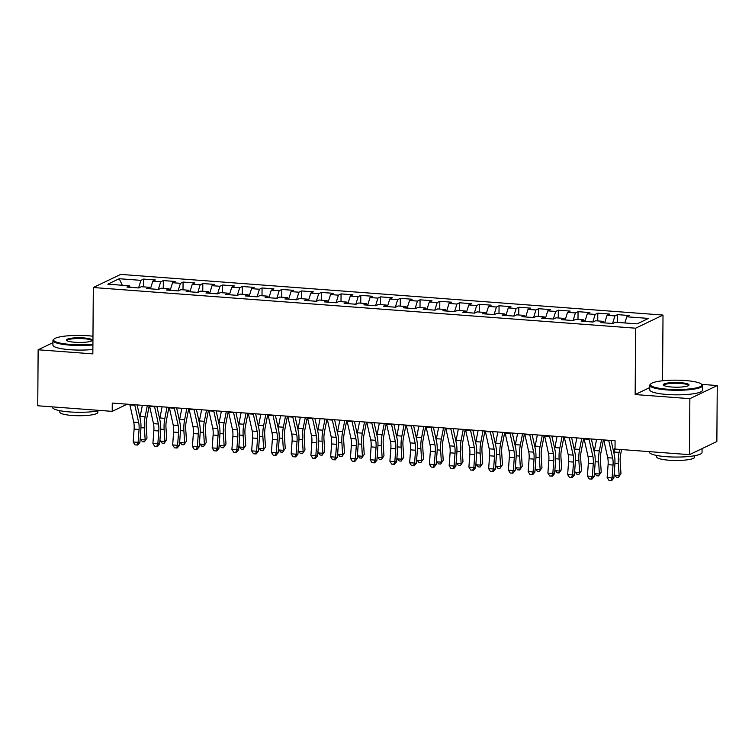 <?xml version="1.0" encoding="UTF-8"?>
<svg xmlns="http://www.w3.org/2000/svg" width="755" height="755" viewBox="0 0 755 755"><rect width="100%" height="100%" fill="white"/><g stroke="black" fill="none" stroke-linecap="round" stroke-linejoin="round"><path stroke-width="1.13" d="M663.013 315.071L120.696 274.405L93.309 287.523L635.625 328.198L663.013 315.071L662.55 380.784M649.762 387.56L635.163 394.554L689.862 398.659L717.25 385.541L701.64 384.37M717.25 385.541L716.863 441.533L689.475 454.652L689.862 398.659M122.319 285.267L119.214 278.727L107.823 284.182L129.549 285.815L126.915 287.07L138.769 287.957L141.393 286.702L149.292 287.296L146.668 288.552L158.512 289.439L161.145 288.183L169.044 288.778L166.411 290.033L178.265 290.92L180.889 289.665L188.788 290.26L186.164 291.515L198.018 292.402L200.641 291.147L208.54 291.741L205.917 292.997L217.761 293.884L220.394 292.629L228.293 293.214L225.66 294.478L237.514 295.365L240.137 294.11L248.036 294.695L245.413 295.96L257.266 296.847L259.89 295.592L267.789 296.177L265.165 297.442L277.01 298.329L279.643 297.074L287.542 297.659L284.909 298.923L296.762 299.81L299.386 298.546L307.285 299.14L304.661 300.405L316.505 301.292L319.139 300.028L327.038 300.622L324.405 301.887L336.258 302.774L338.882 301.509L346.79 302.104L344.157 303.359L356.011 304.256L358.634 302.991L366.534 303.586L363.91 304.841L375.754 305.737L378.387 304.473L386.286 305.067L383.653 306.322L395.507 307.209L398.13 305.954L406.03 306.549L403.406 307.804L415.259 308.691L417.883 307.436L425.782 308.031L423.159 309.286L435.003 310.173L437.636 308.918L445.535 309.512L442.902 310.767L454.755 311.655L457.379 310.399L465.278 310.994L462.655 312.249L474.499 313.136L477.132 311.881L485.031 312.476L482.407 313.731L494.251 314.618L496.884 313.363L504.784 313.957L502.151 315.212L514.004 316.1L516.628 314.844L524.527 315.43L521.903 316.694L533.747 317.581L536.38 316.326L544.279 316.911L541.646 318.176L553.5 319.063L556.124 317.808L564.023 318.393L561.399 319.658L573.253 320.545L575.876 319.28L583.775 319.875L581.152 321.139L592.996 322.026L595.629 320.762L603.528 321.356L600.895 322.621L612.749 323.508L615.372 322.243L637.097 323.876L648.498 318.412L626.773 316.789L629.396 315.524L617.552 314.637L614.919 315.901L607.02 315.307L609.653 314.042L597.8 313.155L595.176 314.42L587.277 313.825L589.9 312.561L578.056 311.673L575.423 312.938L567.524 312.343L570.157 311.079L558.304 310.192L555.68 311.456L547.781 310.862L550.404 309.607L538.551 308.71L535.927 309.975L528.028 309.38L530.652 308.125L518.808 307.228L516.175 308.493L508.275 307.898L510.909 306.643L499.055 305.756L496.431 307.011L488.532 306.417L491.156 305.162L479.302 304.274L476.679 305.53L468.78 304.935L471.403 303.68L459.559 302.793L456.926 304.048L449.027 303.453L451.66 302.198L439.806 301.311L437.183 302.566L429.284 301.972L431.907 300.716L420.063 299.829L417.43 301.085L409.531 300.49L412.164 299.235L400.31 298.348L397.687 299.603L389.778 299.018L392.411 297.753L380.558 296.866L377.934 298.121L370.035 297.536L372.659 296.271L360.815 295.384L358.181 296.639L350.282 296.054L352.915 294.79L341.062 293.903L338.438 295.158L330.539 294.573L333.163 293.308L321.309 292.421L318.685 293.686L310.786 293.091L313.41 291.826L301.566 290.939L298.933 292.204L291.034 291.609L293.667 290.345L281.813 289.458L279.19 290.722L271.29 290.128L273.914 288.872L262.06 287.976L259.437 289.24L251.538 288.646L254.161 287.391L242.317 286.494L239.684 287.759L231.785 287.164L234.418 285.909L222.565 285.022L219.941 286.277L212.042 285.683L214.665 284.427L202.821 283.54L200.188 284.795L192.289 284.201L194.922 282.946L183.069 282.059L180.445 283.314L172.546 282.719L175.169 281.464L163.316 280.577L160.692 281.832L152.793 281.238L155.417 279.982L143.573 279.095L143.516 286.862M119.214 278.727L140.94 280.35L143.573 279.095M689.475 454.652L615.023 449.065L615.08 440.769L112.259 403.066L112.202 411.362L127.18 404.18M152.793 281.238L150.434 288.835M160.692 281.832L158.333 289.429M129.549 285.815L130.181 287.315M172.546 282.719L170.177 290.316M180.445 283.314L178.076 290.911M149.292 287.296L149.924 288.797M192.289 284.201L189.93 291.798M200.188 284.795L197.829 292.393M169.044 288.778L169.677 290.279M212.042 285.683L209.682 293.28M219.941 286.277L217.582 293.874M188.788 290.26L189.429 291.76M231.785 287.164L229.426 294.761M239.684 287.759L237.325 295.356M208.54 291.741L209.173 293.242M251.538 288.646L249.178 296.243M259.437 289.24L257.077 296.838M228.293 293.214L228.925 294.724M271.29 290.128L268.931 297.725M279.19 290.722L276.83 298.31M248.036 294.695L248.678 296.205M291.034 291.609L288.674 299.207M298.933 292.204L296.573 299.792M267.789 296.177L268.421 297.687M310.786 293.091L308.427 300.688M318.685 293.686L316.326 301.273M287.542 297.659L288.174 299.169M330.539 294.573L328.17 302.16M338.438 295.158L336.079 302.755M307.285 299.14L307.917 300.65M350.282 296.054L347.923 303.642M358.181 296.639L355.822 304.237M327.038 300.622L327.67 302.123M370.035 297.536L367.676 305.124M377.934 298.121L375.575 305.718M346.79 302.104L347.423 303.604M389.778 299.018L387.419 306.606M397.687 299.603L395.318 307.2M366.534 303.586L367.166 305.086M409.531 300.49L407.171 308.087M417.43 301.085L415.071 308.682M386.286 305.067L386.919 306.568M429.284 301.972L426.924 309.569M437.183 302.566L434.823 310.163M406.03 306.549L406.671 308.049M449.027 303.453L446.667 311.051M456.926 304.048L454.567 311.645M425.782 308.031L426.415 309.531M468.78 304.935L466.42 312.532M476.679 305.53L474.319 313.127M445.535 309.512L446.167 311.013M488.532 306.417L486.173 314.014M496.431 307.011L494.072 314.608M465.278 310.994L465.92 312.495M508.275 307.898L505.916 315.496M516.175 308.493L513.815 316.09M485.031 312.476L485.663 313.976M528.028 309.38L525.669 316.977M535.927 309.975L533.568 317.572M504.784 313.957L505.416 315.458M547.781 310.862L545.412 318.459M555.68 311.456L553.321 319.044M524.527 315.43L525.159 316.94M567.524 312.343L565.165 319.941M575.423 312.938L573.064 320.526M544.279 316.911L544.912 318.421M587.277 313.825L584.917 321.422M595.176 314.42L592.817 322.007M564.023 318.393L564.665 319.903M607.02 315.307L604.661 322.895M614.919 315.901L612.56 323.489M583.775 319.875L584.408 321.385M626.773 316.789L624.857 322.961M603.528 321.356L604.16 322.857M52.935 342.695L38.137 349.782L37.75 405.775L112.202 411.362M635.163 394.554L635.625 328.198M38.137 349.782L92.846 353.887L93.309 287.523M140.94 280.35L138.58 287.948M617.552 314.637L617.496 322.404M597.8 313.155L597.743 320.922M578.056 311.673L578 319.44M558.304 310.192L558.247 317.959M538.551 308.71L538.504 316.477M518.808 307.228L518.751 315.005M499.055 305.756L498.998 313.523M479.302 304.274L479.255 312.041M459.559 302.793L459.502 310.56M439.806 301.311L439.75 309.078M420.063 299.829L420.007 307.596M400.31 298.348L400.254 306.115M380.558 296.866L380.511 304.633M360.815 295.384L360.758 303.151M341.062 293.903L341.005 301.67M321.309 292.421L321.262 300.188M301.566 290.939L301.509 298.706M281.813 289.458L281.757 297.225M262.06 287.976L262.013 295.743M242.317 286.494L242.261 294.271M222.565 285.022L222.508 292.789M202.821 283.54L202.765 291.307M183.069 282.059L183.012 289.826M163.316 280.577L163.269 288.344M608.719 440.297A7.38 2.539 94.3 0 0 608.823 440.816L612.645 458.077A10.542 3.624 -85.7 0 1 613.032 465.042L612.078 477.896L613.89 478.009L614.834 465.155A15.817 5.436 94.3 0 0 614.268 454.708L611.106 440.476M603.783 439.929A7.38 2.539 94.3 0 0 603.877 440.448L607.709 457.709A10.542 3.624 -85.7 0 1 608.096 464.674L607.143 477.519L612.078 477.896L610.946 480.548L608.964 480.397L607.143 477.519M613.89 478.009L611.663 480.595L610.946 480.548M621.582 449.555L620.676 454.227A10.542 3.624 94.3 0 0 620.195 461.607L620.969 473.63L618.373 477.377L616.401 477.236L614.164 474.376M614.211 475.121L619.147 475.49L618.373 463.466A15.817 5.436 -85.7 0 1 619.091 452.396L619.676 449.414M613.938 453.236A15.817 5.436 -85.7 0 1 614.155 452.028L615.032 447.536M618.373 477.377L620.969 473.63M588.966 438.815A7.38 2.539 94.3 0 0 589.07 439.334L592.901 456.596A10.542 3.624 -85.7 0 1 593.279 463.561L592.335 476.414L594.147 476.528L595.091 463.674A15.817 5.436 94.3 0 0 594.515 453.226L591.363 438.995M584.03 438.447A7.38 2.539 94.3 0 0 584.134 438.966L587.966 456.228A10.542 3.624 -85.7 0 1 588.343 463.192L587.399 476.037L592.335 476.414L591.193 479.066L589.221 478.925L587.399 476.037M594.147 476.528L591.92 479.114L591.193 479.066M569.213 437.334A7.38 2.539 94.3 0 0 569.317 437.853L573.149 455.114A10.542 3.624 -85.7 0 1 573.526 462.079L572.583 474.933L574.395 475.046L575.338 462.192A15.817 5.436 94.3 0 0 574.772 451.745L571.61 437.513M564.278 436.966A7.38 2.539 94.3 0 0 564.381 437.485L568.213 454.746A10.542 3.624 -85.7 0 1 568.591 461.711L567.647 474.555L572.583 474.933L571.441 477.585L569.468 477.443L567.647 474.555M574.395 475.046L572.167 477.632L571.441 477.585M603.424 439.901L600.923 452.745A10.542 3.624 94.3 0 0 600.442 460.125L601.216 472.149L598.63 475.905L596.648 475.754L594.412 472.894M594.459 473.64L599.394 474.008L598.621 461.984A15.817 5.436 -85.7 0 1 599.347 450.914L601.518 439.759M594.194 451.754A15.817 5.436 -85.7 0 1 594.412 450.546L596.582 439.382M598.63 475.905L601.216 472.149M583.681 438.419L581.18 451.264A10.542 3.624 94.3 0 0 580.699 458.644L581.473 470.676L578.877 474.423L576.905 474.272L574.659 471.413M574.706 472.158L579.642 472.526L578.877 460.503A15.817 5.436 -85.7 0 1 579.595 449.433L581.765 438.277M574.442 450.273A15.817 5.436 -85.7 0 1 574.659 449.065L576.829 437.9M578.877 474.423L581.473 470.676M685.172 380.529A25.727 4.681 0.4 0 0 650.867 383.814A25.727 4.681 0.4 0 0 667.109 389.184A25.727 4.681 0.4 0 0 692.694 388.551A25.727 4.681 0.4 0 0 701.433 384.163A25.727 4.681 0.4 0 0 685.172 380.529M701.433 384.163L702.056 384.767A26.368 4.804 -179.6 0 1 702.499 385.663A26.368 4.804 -179.6 0 1 666.882 389.91A26.368 4.804 -179.6 0 1 649.772 385.295A26.368 4.804 -179.6 0 1 650.234 384.408L650.867 383.814M680.661 382.691A12.863 2.341 -179.6 0 1 688.787 385.38A12.863 2.341 -179.6 0 1 671.629 387.022A12.863 2.341 -179.6 0 1 663.494 385.201A12.863 2.341 -179.6 0 1 667.864 383.002A12.863 2.341 -179.6 0 1 680.661 382.691M688.352 385.673A12.231 2.227 0.4 0 0 688.371 385.56A12.231 2.227 0.4 0 0 680.434 383.417A12.231 2.227 0.4 0 0 663.909 385.39A12.231 2.227 0.4 0 0 663.919 385.503M702.065 448.621L702.037 452.434A26.368 4.804 -179.6 0 1 666.42 456.69A26.368 4.804 -179.6 0 1 649.309 452.066L649.309 451.641M694.628 455.718L694.619 457.152A18.979 3.454 -179.6 0 1 668.977 460.21A18.979 3.454 -179.6 0 1 656.661 456.888L656.671 455.454M702.499 385.663L702.471 390.222A26.368 4.804 -179.6 0 1 666.854 394.469A26.368 4.804 -179.6 0 1 649.744 389.854L649.772 385.295M92.969 336.22A25.727 4.681 0.4 0 0 88.354 335.767A25.727 4.681 0.4 0 0 54.039 339.052A25.727 4.681 0.4 0 0 70.291 344.422A25.727 4.681 0.4 0 0 92.912 344.167M92.912 344.922A26.368 4.804 -179.6 0 1 70.064 345.148A26.368 4.804 -179.6 0 1 52.954 340.533A26.368 4.804 -179.6 0 1 53.416 339.646L54.039 339.052M83.833 337.938A12.863 2.341 -179.6 0 1 91.959 340.618A12.863 2.341 -179.6 0 1 74.802 342.26A12.863 2.341 -179.6 0 1 66.676 340.439A12.863 2.341 -179.6 0 1 71.046 338.249A12.863 2.341 -179.6 0 1 83.833 337.938M91.534 340.92A12.231 2.227 0.4 0 0 91.553 340.807A12.231 2.227 0.4 0 0 83.607 338.665A12.231 2.227 0.4 0 0 67.082 340.637A12.231 2.227 0.4 0 0 67.101 340.75M100.188 410.456A26.368 4.804 -179.6 0 1 69.602 411.928A26.368 4.804 -179.6 0 1 52.491 407.313L52.491 406.879M97.81 410.956L97.801 412.4A18.979 3.454 -179.6 0 1 72.159 415.458A18.979 3.454 -179.6 0 1 59.834 412.136L59.843 410.692M92.874 349.489A26.368 4.804 -179.6 0 1 70.036 349.716A26.368 4.804 -179.6 0 1 52.925 345.101L52.954 340.533M549.47 435.852A7.38 2.539 94.3 0 0 549.574 436.371L553.396 453.632A10.542 3.624 -85.7 0 1 553.783 460.597L552.839 473.451L554.642 473.564L555.595 460.71A15.817 5.436 94.3 0 0 555.019 450.263L551.858 436.031M544.534 435.484A7.38 2.539 94.3 0 0 544.638 436.003L548.46 453.264A10.542 3.624 -85.7 0 1 548.847 460.229L547.894 473.074L552.839 473.451L551.697 476.103L549.716 475.961L547.894 473.074M554.642 473.564L552.415 476.15L551.697 476.103M529.717 434.37A7.38 2.539 94.3 0 0 529.821 434.899L533.653 452.151A10.542 3.624 -85.7 0 1 534.03 459.115L533.087 471.969L534.899 472.083L535.842 459.229A15.817 5.436 94.3 0 0 535.267 448.791L532.115 434.55M524.782 434.002A7.38 2.539 94.3 0 0 524.885 434.521L528.717 451.783A10.542 3.624 -85.7 0 1 529.095 458.747L528.151 471.601L533.087 471.969L531.945 474.621L529.972 474.48L528.151 471.601M534.899 472.083L532.671 474.668L531.945 474.621M563.928 436.937L561.427 449.791A10.542 3.624 94.3 0 0 560.946 457.162L561.72 469.195L559.125 472.941L557.152 472.79L554.916 469.931M554.963 470.676L559.899 471.044L559.125 459.021A15.817 5.436 -85.7 0 1 559.842 447.951L562.022 436.796M554.689 448.791A15.817 5.436 -85.7 0 1 554.906 447.583L557.077 436.418M559.125 472.941L561.72 469.195M544.176 435.456L541.684 448.31A10.542 3.624 94.3 0 0 541.203 455.68L541.967 467.713L539.381 471.46L537.4 471.309L535.163 468.449M535.21 469.195L540.146 469.563L539.372 457.539A15.817 5.436 -85.7 0 1 540.099 446.469L542.269 435.314M534.946 447.319A15.817 5.436 -85.7 0 1 535.163 446.101L537.333 434.946M539.381 471.46L541.967 467.713M509.974 432.889A7.38 2.539 94.3 0 0 510.069 433.417L513.9 450.669A10.542 3.624 -85.7 0 1 514.287 457.634L513.334 470.488L515.146 470.601L516.09 457.757A15.817 5.436 94.3 0 0 515.523 447.309L512.362 433.068M505.029 432.521A7.38 2.539 94.3 0 0 505.133 433.04L508.964 450.301A10.542 3.624 -85.7 0 1 509.342 457.266L508.398 470.12L513.334 470.488L512.192 473.149L510.22 472.998L508.398 470.12M515.146 470.601L512.919 473.187L512.192 473.149M524.432 433.974L521.931 446.828A10.542 3.624 94.3 0 0 521.45 454.199L522.224 466.231L519.629 469.978L517.656 469.827L515.41 466.967M515.457 467.713L520.403 468.081L519.629 456.058A15.817 5.436 -85.7 0 1 520.346 444.997L522.517 433.832M515.193 445.837A15.817 5.436 -85.7 0 1 515.41 444.62L517.581 433.464M519.629 469.978L522.224 466.231M490.222 431.407A7.38 2.539 94.3 0 0 490.325 431.935L494.157 449.187A10.542 3.624 -85.7 0 1 494.534 456.152L493.591 469.006L495.393 469.119L496.346 456.275A15.817 5.436 94.3 0 0 495.771 445.827L492.609 431.586M485.286 431.039A7.38 2.539 94.3 0 0 485.39 431.558L489.212 448.819A10.542 3.624 -85.7 0 1 489.599 455.784L488.645 468.638L493.591 469.006L492.449 471.667L490.476 471.516L488.645 468.638M495.393 469.119L493.175 471.705L492.449 471.667M504.68 432.492L502.179 445.346A10.542 3.624 94.3 0 0 501.697 452.726L502.471 464.75L499.876 468.496L497.904 468.345L495.667 465.486M495.714 466.231L500.65 466.599L499.876 454.576A15.817 5.436 -85.7 0 1 500.603 443.515L502.773 432.351M495.44 444.355A15.817 5.436 -85.7 0 1 495.658 443.138L497.838 431.983M499.876 468.496L502.471 464.75M470.469 429.925A7.38 2.539 94.3 0 0 470.573 430.454L474.404 447.706A10.542 3.624 -85.7 0 1 474.782 454.67L473.838 467.524L475.65 467.638L476.594 454.793A15.817 5.436 94.3 0 0 476.018 444.346L472.866 430.105M465.533 429.557A7.38 2.539 94.3 0 0 465.637 430.086L469.468 447.337A10.542 3.624 -85.7 0 1 469.846 454.302L468.902 467.156L473.838 467.524L472.696 470.186L470.724 470.035L468.902 467.156M475.65 467.638L473.423 470.233L472.696 470.186M484.937 431.011L482.436 443.864A10.542 3.624 94.3 0 0 481.954 451.245L482.728 463.268L480.133 467.015L478.16 466.864L475.914 464.004M475.961 464.75L480.897 465.127L480.123 453.094A15.817 5.436 -85.7 0 1 480.85 442.034L483.021 430.869M475.697 442.874A15.817 5.436 -85.7 0 1 475.914 441.656L478.085 430.501M480.133 467.015L482.728 463.268M450.726 428.444A7.38 2.539 94.3 0 0 450.829 428.972L454.652 446.233A10.542 3.624 -85.7 0 1 455.038 453.198L454.085 466.043L455.897 466.156L456.841 453.311A15.817 5.436 94.3 0 0 456.275 442.864L453.113 428.623M445.78 428.076A7.38 2.539 94.3 0 0 445.884 428.604L449.716 445.856A10.542 3.624 -85.7 0 1 450.103 452.821L449.149 465.675L454.085 466.043L452.953 468.704L450.971 468.553L449.149 465.675M455.897 466.156L453.67 468.751L452.953 468.704M465.184 429.529L462.683 442.383A10.542 3.624 94.3 0 0 462.202 449.763L462.975 461.786L460.38 465.533L458.408 465.382L456.162 462.532M456.218 463.268L461.154 463.645L460.38 451.613A15.817 5.436 -85.7 0 1 461.097 440.552L463.268 429.387M455.945 441.392A15.817 5.436 -85.7 0 1 456.162 440.174L458.332 429.019M460.38 465.533L462.975 461.786M430.973 426.962A7.38 2.539 94.3 0 0 431.077 427.49L434.908 444.752A10.542 3.624 -85.7 0 1 435.286 451.716L434.342 464.561L436.145 464.674L437.098 451.83A15.817 5.436 94.3 0 0 436.522 441.382L433.37 427.141M426.037 426.594A7.38 2.539 94.3 0 0 426.141 427.122L429.963 444.374A10.542 3.624 -85.7 0 1 430.35 451.339L429.406 464.193L434.342 464.561L433.2 467.222L431.228 467.071L429.406 464.193M436.145 464.674L433.927 467.269L433.2 467.222M445.431 428.047L442.93 440.901A10.542 3.624 94.3 0 0 442.449 448.281L443.223 460.305L440.637 464.051L438.655 463.9L436.418 461.05M436.466 461.786L441.401 462.164L440.627 450.131A15.817 5.436 -85.7 0 1 441.354 439.07L443.525 427.906M436.201 439.91A15.817 5.436 -85.7 0 1 436.418 438.702L438.589 427.538M440.637 464.051L443.223 460.305M411.22 425.48A7.38 2.539 94.3 0 0 411.324 426.009L415.156 443.27A10.542 3.624 -85.7 0 1 415.533 450.235L414.589 463.079L416.401 463.192L417.345 450.348A15.817 5.436 94.3 0 0 416.779 439.901L413.617 425.66M406.284 425.112A7.38 2.539 94.3 0 0 406.388 425.641L410.22 442.892A10.542 3.624 -85.7 0 1 410.597 449.857L409.654 462.711L414.589 463.079L413.447 465.741L411.475 465.59L409.654 462.711M416.401 463.192L414.174 465.788L413.447 465.741M425.688 426.566L423.187 439.419A10.542 3.624 94.3 0 0 422.706 446.8L423.48 458.823L420.884 462.57L418.912 462.419L416.666 459.568M416.713 460.314L421.649 460.682L420.884 448.649A15.817 5.436 -85.7 0 1 421.601 437.589L423.772 426.424M416.449 438.428A15.817 5.436 -85.7 0 1 416.666 437.22L418.836 426.056M420.884 462.57L423.48 458.823M391.477 424.008A7.38 2.539 94.3 0 0 391.581 424.527L395.403 441.788A10.542 3.624 -85.7 0 1 395.79 448.753L394.837 461.598L396.649 461.72L397.602 448.866A15.817 5.436 94.3 0 0 397.026 438.419L393.865 424.187M386.541 423.63A7.38 2.539 94.3 0 0 386.635 424.159L390.467 441.42A10.542 3.624 -85.7 0 1 390.854 448.376L389.901 461.23L394.837 461.598L393.704 464.259L391.722 464.108L389.901 461.23M396.649 461.72L394.421 464.306L393.704 464.259M405.935 425.084L403.434 437.938A10.542 3.624 94.3 0 0 402.953 445.318L403.727 457.341L401.132 461.088L399.159 460.946L396.922 458.087M396.97 458.832L401.905 459.2L401.132 447.177A15.817 5.436 -85.7 0 1 401.849 436.107L404.029 424.942M396.696 436.947A15.817 5.436 -85.7 0 1 396.913 435.739L399.084 424.574M401.132 461.088L403.727 457.341M371.724 422.526A7.38 2.539 94.3 0 0 371.828 423.045L375.66 440.307A10.542 3.624 -85.7 0 1 376.037 447.271L375.093 460.116L376.905 460.239L377.849 447.385A15.817 5.436 94.3 0 0 377.273 436.937L374.121 422.706M366.788 422.149A7.38 2.539 94.3 0 0 366.892 422.677L370.724 439.939A10.542 3.624 -85.7 0 1 371.101 446.903L370.158 459.748L375.093 460.116L373.952 462.777L371.979 462.626L370.158 459.748M376.905 460.239L374.678 462.824L373.952 462.777M386.183 423.612L383.682 436.456A10.542 3.624 94.3 0 0 383.2 443.836L383.974 455.86L381.388 459.606L379.406 459.465L377.17 456.605M377.217 457.351L382.153 457.719L381.379 445.695A15.817 5.436 -85.7 0 1 382.106 434.625L384.276 423.461M376.953 435.465A15.817 5.436 -85.7 0 1 377.17 434.257L379.34 423.093M381.388 459.606L383.974 455.86M351.972 421.045A7.38 2.539 94.3 0 0 352.075 421.564L355.907 438.825A10.542 3.624 -85.7 0 1 356.294 445.79L355.341 458.634L357.153 458.757L358.096 445.903A15.817 5.436 94.3 0 0 357.53 435.456L354.369 421.224M347.036 420.667A7.38 2.539 94.3 0 0 347.14 421.196L350.971 438.457A10.542 3.624 -85.7 0 1 351.349 445.422L350.405 458.266L355.341 458.634L354.199 461.296L352.226 461.145L350.405 458.266M357.153 458.757L354.925 461.343L354.199 461.296M366.439 422.13L363.938 434.974A10.542 3.624 94.3 0 0 363.457 442.355L364.231 454.378L361.636 458.125L359.663 457.983L357.417 455.123M357.464 455.869L362.409 456.237L361.636 444.214A15.817 5.436 -85.7 0 1 362.353 433.143L364.523 421.979M357.2 433.983A15.817 5.436 -85.7 0 1 357.417 432.775L359.588 421.611M361.636 458.125L364.231 454.378M332.228 419.563A7.38 2.539 94.3 0 0 332.332 420.082L336.154 437.343A10.542 3.624 -85.7 0 1 336.541 444.308L335.598 457.152L337.4 457.275L338.353 444.421A15.817 5.436 94.3 0 0 337.778 433.974L334.616 419.742M327.293 419.195A7.38 2.539 94.3 0 0 327.396 419.714L331.218 436.975A10.542 3.624 -85.7 0 1 331.605 443.94L330.652 456.784L335.598 457.152L334.456 459.814L332.483 459.663L330.652 456.784M337.4 457.275L335.182 459.861L334.456 459.814M346.687 420.648L344.186 433.493A10.542 3.624 94.3 0 0 343.704 440.873L344.478 452.896L341.883 456.643L339.91 456.501L337.674 453.642M337.721 454.387L342.657 454.755L341.883 442.732A15.817 5.436 -85.7 0 1 342.61 431.662L344.78 420.497M337.447 432.502A15.817 5.436 -85.7 0 1 337.664 431.294L339.835 420.129M341.883 456.643L344.478 452.896M312.476 418.081A7.38 2.539 94.3 0 0 312.579 418.6L316.411 435.861A10.542 3.624 -85.7 0 1 316.789 442.826L315.845 455.68L317.657 455.793L318.601 442.94A15.817 5.436 94.3 0 0 318.025 432.492L314.873 418.261M307.54 417.713A7.38 2.539 94.3 0 0 307.644 418.232L311.475 435.493A10.542 3.624 -85.7 0 1 311.853 442.458L310.909 455.303L315.845 455.68L314.703 458.332L312.73 458.191L310.909 455.303M317.657 455.793L315.43 458.379L314.703 458.332M326.943 419.167L324.442 432.011A10.542 3.624 94.3 0 0 323.961 439.391L324.725 451.414L322.14 455.171L320.158 455.02L317.921 452.16M317.968 452.906L322.904 453.274L322.13 441.25A15.817 5.436 -85.7 0 1 322.857 430.18L325.027 419.025M317.704 431.02A15.817 5.436 -85.7 0 1 317.921 429.812L320.092 418.648M322.14 455.171L324.725 451.414M292.732 416.6A7.38 2.539 94.3 0 0 292.827 417.119L296.658 434.38A10.542 3.624 -85.7 0 1 297.045 441.345L296.092 454.199L297.904 454.312L298.848 441.458A15.817 5.436 94.3 0 0 298.282 431.011L295.12 416.779M287.787 416.231A7.38 2.539 94.3 0 0 287.891 416.751L291.723 434.012A10.542 3.624 -85.7 0 1 292.1 440.977L291.156 453.821L296.092 454.199L294.96 456.85L292.978 456.709L291.156 453.821M297.904 454.312L295.677 456.898L294.96 456.85M307.191 417.685L304.69 430.529A10.542 3.624 94.3 0 0 304.208 437.909L304.982 449.942L302.387 453.689L300.414 453.538L298.168 450.678M298.216 451.424L303.161 451.792L302.387 439.769A15.817 5.436 -85.7 0 1 303.104 428.698L305.275 417.543M297.951 429.538A15.817 5.436 -85.7 0 1 298.168 428.33L300.339 417.166M302.387 453.689L304.982 449.942M272.98 415.118A7.38 2.539 94.3 0 0 273.084 415.637L276.915 432.898A10.542 3.624 -85.7 0 1 277.293 439.863L276.349 452.717L278.151 452.83L279.105 439.976A15.817 5.436 94.3 0 0 278.529 429.529L275.367 415.297M268.044 414.75A7.38 2.539 94.3 0 0 268.148 415.269L271.97 432.53A10.542 3.624 -85.7 0 1 272.357 439.495L271.413 452.339L276.349 452.717L275.207 455.369L273.234 455.227L271.413 452.339M278.151 452.83L275.934 455.416L275.207 455.369M287.438 416.203L284.937 429.057A10.542 3.624 94.3 0 0 284.456 436.428L285.23 448.461L282.634 452.207L280.662 452.056L278.425 449.197M278.472 449.942L283.408 450.31L282.634 438.287A15.817 5.436 -85.7 0 1 283.361 427.217L285.532 416.062M278.208 428.057A15.817 5.436 -85.7 0 1 278.416 426.849L280.596 415.684M282.634 452.207L285.23 448.461M253.227 413.636A7.38 2.539 94.3 0 0 253.331 414.165L257.162 431.416A10.542 3.624 -85.7 0 1 257.54 438.381L256.596 451.235L258.408 451.348L259.352 438.495A15.817 5.436 94.3 0 0 258.776 428.047L255.624 413.815M248.291 413.268A7.38 2.539 94.3 0 0 248.395 413.787L252.227 431.048A10.542 3.624 -85.7 0 1 252.604 438.013L251.66 450.867L256.596 451.235L255.454 453.887L253.482 453.746L251.66 450.867M258.408 451.348L256.181 453.934L255.454 453.887M267.695 414.721L265.194 427.575A10.542 3.624 94.3 0 0 264.712 434.946L265.486 446.979L262.891 450.726L260.919 450.575L258.672 447.715M258.72 448.461L263.655 448.829L262.882 436.805A15.817 5.436 -85.7 0 1 263.608 425.735L265.779 414.58M258.455 426.584A15.817 5.436 -85.7 0 1 258.672 425.367L260.843 414.212M262.891 450.726L265.486 446.979M233.484 412.155A7.38 2.539 94.3 0 0 233.588 412.683L237.41 429.935A10.542 3.624 -85.7 0 1 237.797 436.9L236.844 449.753L238.655 449.867L239.599 437.022A15.817 5.436 94.3 0 0 239.033 426.575L235.871 412.334M228.548 411.786A7.38 2.539 94.3 0 0 228.642 412.305L232.474 429.567A10.542 3.624 -85.7 0 1 232.861 436.532L231.908 449.385L236.844 449.753L235.711 452.405L233.729 452.264L231.908 449.385M238.655 449.867L236.428 452.453L235.711 452.405M247.942 413.24L245.441 426.094A10.542 3.624 94.3 0 0 244.96 433.464L245.734 445.497L243.138 449.244L241.166 449.093L238.929 446.233M238.976 446.979L243.912 447.347L243.138 435.324A15.817 5.436 -85.7 0 1 243.856 424.253L246.026 413.098M238.703 425.103A15.817 5.436 -85.7 0 1 238.92 423.885L241.09 412.73M243.138 449.244L245.734 445.497M213.731 410.673A7.38 2.539 94.3 0 0 213.835 411.201L217.666 428.453A10.542 3.624 -85.7 0 1 218.044 435.418L217.1 448.272L218.912 448.385L219.856 435.541A15.817 5.436 94.3 0 0 219.28 425.093L216.128 410.852M208.795 410.305A7.38 2.539 94.3 0 0 208.899 410.824L212.731 428.085A10.542 3.624 -85.7 0 1 213.108 435.05L212.164 447.904L217.1 448.272L215.958 450.933L213.986 450.782L212.164 447.904M218.912 448.385L216.685 450.971L215.958 450.933M228.189 411.758L225.688 424.612A10.542 3.624 94.3 0 0 225.207 431.992L225.981 444.016L223.395 447.762L221.413 447.611L219.177 444.752M219.224 445.497L224.16 445.865L223.386 433.842A15.817 5.436 -85.7 0 1 224.112 422.781L226.283 411.617M218.959 423.621A15.817 5.436 -85.7 0 1 219.177 422.404L221.347 411.248M223.395 447.762L225.981 444.016M193.978 409.191A7.38 2.539 94.3 0 0 194.082 409.72L197.914 426.971A10.542 3.624 -85.7 0 1 198.291 433.936L197.348 446.79L199.16 446.903L200.103 434.059A15.817 5.436 94.3 0 0 199.537 423.612L196.376 409.37M189.043 408.823A7.38 2.539 94.3 0 0 189.146 409.352L192.978 426.603A10.542 3.624 -85.7 0 1 193.355 433.568L192.412 446.422L197.348 446.79L196.206 449.452L194.233 449.3L192.412 446.422M199.16 446.903L196.932 449.499L196.206 449.452M208.446 410.276L205.945 423.13A10.542 3.624 94.3 0 0 205.464 430.51L206.238 442.534L203.642 446.28L201.67 446.13L199.424 443.27M199.471 444.016L204.407 444.393L203.642 432.36A15.817 5.436 -85.7 0 1 204.36 421.299L206.53 410.135M199.207 422.139A15.817 5.436 -85.7 0 1 199.424 420.922L201.594 409.767M203.642 446.28L206.238 442.534M174.235 407.709A7.38 2.539 94.3 0 0 174.339 408.238L178.161 425.499A10.542 3.624 -85.7 0 1 178.548 432.455L177.604 445.308L179.407 445.422L180.36 432.577A15.817 5.436 94.3 0 0 179.784 422.13L176.623 407.889M169.299 407.341A7.38 2.539 94.3 0 0 169.403 407.87L173.225 425.122A10.542 3.624 -85.7 0 1 173.612 432.086L172.659 444.94L177.604 445.308L176.462 447.97L174.48 447.819L172.659 444.94M179.407 445.422L177.18 448.017L176.462 447.97M188.693 408.795L186.192 421.649A10.542 3.624 94.3 0 0 185.711 429.029L186.485 441.052L183.89 444.799L181.917 444.648L179.681 441.798M179.728 442.534L184.664 442.911L183.89 430.878A15.817 5.436 -85.7 0 1 184.607 419.818L186.787 408.653M179.454 420.658A15.817 5.436 -85.7 0 1 179.671 419.44L181.842 408.285M183.89 444.799L186.485 441.052M154.482 406.228A7.38 2.539 94.3 0 0 154.586 406.756L158.418 424.017A10.542 3.624 -85.7 0 1 158.795 430.982L157.852 443.827L159.664 443.94L160.607 431.096A15.817 5.436 94.3 0 0 160.032 420.648L156.88 406.407M149.547 405.86A7.38 2.539 94.3 0 0 149.65 406.388L153.482 423.64A10.542 3.624 -85.7 0 1 153.86 430.605L152.916 443.459L157.852 443.827L156.71 446.488L154.737 446.337L152.916 443.459M159.664 443.94L157.436 446.535L156.71 446.488M168.941 407.313L166.449 420.167A10.542 3.624 94.3 0 0 165.968 427.547L166.732 439.57L164.146 443.317L162.165 443.166L159.928 440.316M159.975 441.052L164.911 441.43L164.137 429.397A15.817 5.436 -85.7 0 1 164.864 418.336L167.034 407.171M159.711 419.176A15.817 5.436 -85.7 0 1 159.928 417.968L162.099 406.803M164.146 443.317L166.732 439.57M134.739 404.746A7.38 2.539 94.3 0 0 134.834 405.275L138.665 422.536A10.542 3.624 -85.7 0 1 139.052 429.501L138.099 442.345L139.911 442.458L140.855 429.614A15.817 5.436 94.3 0 0 140.288 419.167L137.127 404.925M129.794 404.378A7.38 2.539 94.3 0 0 129.898 404.906L133.729 422.158A10.542 3.624 -85.7 0 1 134.107 429.123L133.163 441.977L138.099 442.345L136.957 445.006L134.985 444.855L133.163 441.977M139.911 442.458L137.684 445.054L136.957 445.006M149.197 405.831L146.696 418.685A10.542 3.624 94.3 0 0 146.215 426.065L146.989 438.089L144.394 441.835L142.421 441.684L140.175 438.834M140.222 439.58L145.168 439.948L144.394 427.915A15.817 5.436 -85.7 0 1 145.111 416.854L147.282 405.69M139.958 417.694A15.817 5.436 -85.7 0 1 140.175 416.486L142.346 405.322M144.394 441.835L146.989 438.089M612.645 458.077L607.709 457.709M613.032 465.042L608.096 464.674M608.823 440.816L603.877 440.448M614.938 463.211L618.373 463.466M614.155 452.028L619.091 452.396M592.901 456.596L587.966 456.228M593.279 463.561L588.343 463.192M589.07 439.334L584.134 438.966M573.149 455.114L568.213 454.746M573.526 462.079L568.591 461.711M569.317 437.853L564.381 437.485M595.195 461.73L598.621 461.984M594.412 450.546L599.347 450.914M575.442 460.248L578.877 460.503M574.659 449.065L579.595 449.433M553.396 453.632L548.46 453.264M553.783 460.597L548.847 460.229M549.574 436.371L544.638 436.003M533.653 452.151L528.717 451.783M534.03 459.115L529.095 458.747M529.821 434.899L524.885 434.521M555.689 458.766L559.125 459.021M554.906 447.583L559.842 447.951M535.946 457.285L539.372 457.539M535.163 446.101L540.099 446.469M513.9 450.669L508.964 450.301M514.287 457.634L509.342 457.266M510.069 433.417L505.133 433.04M516.193 455.803L519.629 456.058M515.41 444.62L520.346 444.997M494.157 449.187L489.212 448.819M494.534 456.152L489.599 455.784M490.325 431.935L485.39 431.558M496.441 454.321L499.876 454.576M495.658 443.138L500.603 443.515M474.404 447.706L469.468 447.337M474.782 454.67L469.846 454.302M470.573 430.454L465.637 430.086M476.698 452.84L480.123 453.094M475.914 441.656L480.85 442.034M454.652 446.233L449.716 445.856M455.038 453.198L450.103 452.821M450.829 428.972L445.884 428.604M456.945 451.358L460.38 451.613M456.162 440.174L461.097 440.552M434.908 444.752L429.963 444.374M435.286 451.716L430.35 451.339M431.077 427.49L426.141 427.122M437.202 449.876L440.627 450.131M436.418 438.702L441.354 439.07M415.156 443.27L410.22 442.892M415.533 450.235L410.597 449.857M411.324 426.009L406.388 425.641M417.449 448.394L420.884 448.649M416.666 437.22L421.601 437.589M395.403 441.788L390.467 441.42M395.79 448.753L390.854 448.376M391.581 424.527L386.635 424.159M397.696 446.913L401.132 447.177M396.913 435.739L401.849 436.107M375.66 440.307L370.724 439.939M376.037 447.271L371.101 446.903M371.828 423.045L366.892 422.677M377.953 445.431L381.379 445.695M377.17 434.257L382.106 434.625M355.907 438.825L350.971 438.457M356.294 445.79L351.349 445.422M352.075 421.564L347.14 421.196M358.2 443.949L361.636 444.214M357.417 432.775L362.353 433.143M336.154 437.343L331.218 436.975M336.541 444.308L331.605 443.94M332.332 420.082L327.396 419.714M338.448 442.477L341.883 442.732M337.664 431.294L342.61 431.662M316.411 435.861L311.475 435.493M316.789 442.826L311.853 442.458M312.579 418.6L307.644 418.232M318.704 440.995L322.13 441.25M317.921 429.812L322.857 430.18M296.658 434.38L291.723 434.012M297.045 441.345L292.1 440.977M292.827 417.119L287.891 416.751M298.952 439.514L302.387 439.769M298.168 428.33L303.104 428.698M276.915 432.898L271.97 432.53M277.293 439.863L272.357 439.495M273.084 415.637L268.148 415.269M279.208 438.032L282.634 438.287M278.416 426.849L283.361 427.217M257.162 431.416L252.227 431.048M257.54 438.381L252.604 438.013M253.331 414.165L248.395 413.787M259.456 436.55L262.882 436.805M258.672 425.367L263.608 425.735M237.41 429.935L232.474 429.567M237.797 436.9L232.861 436.532M233.588 412.683L228.642 412.305M239.703 435.069L243.138 435.324M238.92 423.885L243.856 424.253M217.666 428.453L212.731 428.085M218.044 435.418L213.108 435.05M213.835 411.201L208.899 410.824M219.96 433.587L223.386 433.842M219.177 422.404L224.112 422.781M197.914 426.971L192.978 426.603M198.291 433.936L193.355 433.568M194.082 409.72L189.146 409.352M200.207 432.105L203.642 432.36M199.424 420.922L204.36 421.299M178.161 425.499L173.225 425.122M178.548 432.455L173.612 432.086M174.339 408.238L169.403 407.87M180.454 430.624L183.89 430.878M179.671 419.44L184.607 419.818M158.418 424.017L153.482 423.64M158.795 430.982L153.86 430.605M154.586 406.756L149.65 406.388M160.711 429.142L164.137 429.397M159.928 417.968L164.864 418.336M138.665 422.536L133.729 422.158M139.052 429.501L134.107 429.123M134.834 405.275L129.898 404.906M140.959 427.66L144.394 427.915M140.175 416.486L145.111 416.854"/></g></svg>
